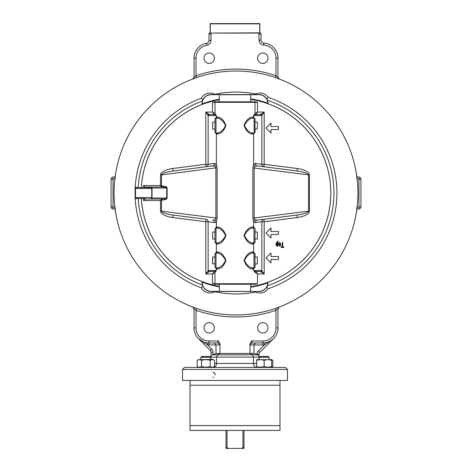 <?xml version="1.0" encoding="UTF-8"?>
<svg xmlns="http://www.w3.org/2000/svg" width="472" height="472" viewBox="0 0 472 472"><rect width="100%" height="100%" fill="white"/><g stroke="black" fill="none" stroke-linecap="round" stroke-linejoin="round"><path stroke-width="0.71" d="M285.477 367.44L184.522 367.44L182.522 369.434L287.477 369.434L285.477 367.44M264.155 360.372C266.656 359.469 269.152 359.469 271.654 360.372C271.654 359.469 271.654 359.469 271.654 360.372C271.654 359.469 271.654 359.469 271.654 360.372L271.654 366.508C271.654 367.411 271.654 367.411 271.654 366.508C271.654 367.411 271.654 367.411 271.654 366.508C269.152 367.411 266.656 367.411 264.155 366.508C261.653 367.411 259.157 367.411 256.656 366.508C256.656 367.411 256.656 367.411 256.656 366.508C256.656 367.411 256.656 367.411 256.656 366.508L256.656 360.372C256.656 359.469 256.656 359.469 256.656 360.372C256.656 359.469 256.656 359.469 256.656 360.372C259.157 359.469 261.653 359.469 264.155 360.372L264.155 366.508M256.656 359.699L271.654 359.699M264.155 357.263L269.152 357.263L268.385 356.496L259.924 356.496L259.157 357.263L264.155 357.263M287.477 369.434L287.477 380.432L182.522 380.432L182.522 369.434M279.979 430.411L279.979 425.608L190.021 425.608L190.021 430.411L279.979 430.411L243.994 430.411L243.994 447.651L242.932 447.651L241.747 448.4L228.253 448.4L227.067 447.651L226.005 447.651L226.005 430.411L205.768 430.411M190.021 425.608L190.021 385.229L279.979 385.229L279.979 380.432M190.021 380.432L190.021 385.229M206.264 430.411L190.021 430.411M279.979 425.608L279.979 385.229M212.825 377.435L213.651 377.358M215.073 374.963C214.955 373.151 214.235 372.308 212.901 372.438M212.589 354.808L216.011 353.445L216.011 344.949L219.338 344.949A2 1.929 90 0 0 217.403 342.949L218.471 340.949L209.013 340.949A12.992 12.992 0 0 1 196.022 327.957L194.022 327.957L194.022 308.894L194.022 327.957A14.992 14.992 0 0 0 209.013 342.949L217.403 342.949L214.471 342.949L216.011 344.949L209.013 344.949A16.992 16.992 0 0 1 207.568 344.884L198.411 338.56L210.282 350.425A2.502 2.502 0 0 1 211.013 352.195L211.031 355.646M257.411 354.808L257.747 354.956M262.987 340.949L262.987 342.949L252.597 342.949L262.987 342.949A14.992 14.992 0 0 0 277.978 327.957L277.978 308.894L279.271 307.03L277.978 308.894L275.978 310.334L275.978 327.957A12.992 12.992 0 0 1 262.987 340.949L251.529 340.949L249.995 344.058L249.995 353.445L220.005 353.445L220.005 344.058L218.471 340.949M189.172 305.614L192.729 307.03L194.022 308.894L195.88 310.24M195.792 308.145L192.729 307.03A2 2 0 0 1 194.022 308.894L192.729 307.03L188.623 305.384M115.492 208.4L114.879 207.131M115.156 209.332L112.666 208.807L113.056 206.848L114.891 207.226L115.888 214.052M214.371 327.816A5.186 5.186 0 0 1 206.594 332.306A5.186 5.186 0 0 1 206.594 323.326A5.186 5.186 0 0 1 214.371 327.816M257.629 327.816A5.186 5.186 0 0 1 265.406 323.326A5.186 5.186 0 0 1 265.406 332.306A5.186 5.186 0 0 1 257.629 327.816M257.399 354.802L253.989 353.445L249.995 353.445L252.39 354.814L253.493 357.097L258.986 357.115L258.986 355.575L257.399 354.802L252.361 354.796M253.989 353.445L253.989 344.949L255.529 342.949M211.013 359.44L211.013 357.115L216.506 357.097L217.61 354.814L220.005 353.445L216.011 353.445M217.639 354.796L212.601 354.802L211.013 355.575L211.013 357.115M211.013 355.575L211.013 352.195L213.014 352.195L213.014 354.643L212.601 354.802M216.506 357.097L253.493 357.097M256.656 363.44L253.493 363.44L253.493 357.133M256.538 367.44C254.691 367.198 253.676 365.865 253.493 363.44L216.506 363.44L216.506 357.133M258.986 359.44L258.986 357.115M283.377 305.384L282.828 305.614M357.121 207.131L356.507 208.4M194.889 307.821L195.184 307.927M195.514 308.045L196.399 308.352M276.781 307.945L277.347 307.738M196.665 308.446L196.022 310.334A123.941 123.941 0 0 0 275.978 310.334L275.335 308.446L276.327 308.098M276.722 307.962L279.271 307.03A2 2 0 0 0 277.978 308.894M259.724 352.425A2.502 2.502 0 0 0 258.986 354.195L258.986 355.575L258.986 354.195A2.502 2.502 0 0 1 259.724 352.425L273.589 338.56L259.724 352.425L258.308 351.015A4.496 4.496 0 0 0 256.992 354.195L256.992 354.643M205.745 342.589L204.582 342.283M203.609 341.94L198.411 338.56L202.099 341.262M207.432 342.867L207.739 342.896L207.568 344.884L211.692 349.014A4.496 4.496 0 0 1 213.014 352.195M202.612 341.516L203.361 341.846M267.5 342.253L264.261 342.896L264.432 344.884L269.901 341.262M269.388 341.516L268.639 341.846M271.872 340.035L273.589 338.56M249.995 344.058L250.661 344.949A2 1.929 -90 0 1 252.597 342.949L251.529 340.949M356.112 214.052L356.867 209.173M214.5 363.44L216.506 363.44C216.323 365.865 215.309 367.198 213.462 367.44M260.963 366.886L261.435 367.122M115.05 176.729L112.666 177.236A2 2 0 0 0 111.062 179.195L111.062 206.848A2 2 0 0 0 112.666 208.807M112.666 177.236L113.056 179.195L114.891 178.811L115.133 176.87M114.879 178.906L115.492 177.637M188.623 80.659L192.729 79.013L194.022 77.142L192.729 79.013L189.172 80.429M210.264 32.845L210.264 23.6L259.742 23.6L259.742 32.845L209.184 33.093A2.997 2.997 0 0 0 209.013 34.096L209.013 40.344A2.997 2.997 0 0 1 206.512 43.3A2.997 2.997 0 0 0 209.013 40.344A2.997 2.997 0 0 1 206.512 43.3A14.992 14.992 0 0 0 194.022 58.085L194.069 77.107M192.729 79.013L192.729 79.013A2 2 0 0 0 194.022 77.142L196.022 75.703L194.022 77.142A2 2 0 0 1 192.729 79.013L193.727 78.641M277.141 76.517L277.548 76.824M282.828 80.429L279.271 79.013L277.978 77.142L277.978 58.085A14.992 14.992 0 0 0 263.818 43.111A2.997 2.997 0 0 1 260.986 40.12L260.986 34.096L260.986 40.12L258.986 40.12A4.997 4.997 0 0 0 263.706 45.111A12.992 12.992 0 0 1 275.978 58.085L275.978 75.703L275.978 58.085L277.978 58.085A14.992 14.992 0 0 0 263.818 43.111A2.997 2.997 0 0 1 260.986 40.12M278.863 78.859L279.271 79.013A2 2 0 0 1 277.978 77.142L279.271 79.013A2 2 0 0 1 277.978 77.142L275.978 75.703A123.941 123.941 0 0 0 196.022 75.703L196.022 58.085A12.992 12.992 0 0 1 206.848 45.271A4.997 4.997 0 0 0 211.013 40.344L211.013 34.096A0.997 0.997 0 0 1 212.011 33.093L259.742 32.845M214.371 58.227A5.186 5.186 0 0 1 209.19 63.413A5.186 5.186 0 0 1 204.004 58.227A5.186 5.186 0 0 1 209.19 53.041A5.186 5.186 0 0 1 214.371 58.227M257.629 58.227A5.186 5.186 0 0 1 265.406 53.737A5.186 5.186 0 0 1 265.406 62.717A5.186 5.186 0 0 1 257.629 58.227M260.986 34.096A2.997 2.997 0 0 0 260.815 33.093A2.997 2.997 0 0 1 260.986 34.096L258.986 34.096L258.986 40.12M279.271 79.013L283.377 80.659M356.507 177.637L357.121 178.906M356.844 209.332L359.334 208.807A2 2 0 0 0 360.938 206.848L360.938 179.195A2 2 0 0 0 359.334 177.236L358.944 179.195L357.109 178.811L356.112 171.985M196.022 75.703L196.641 77.538A122.006 122.006 0 0 1 275.359 77.538L277.925 78.511M278.332 78.659L278.828 78.848M275.359 77.538L275.978 75.703M115.888 171.985L115.121 176.947M359.334 208.807L358.944 206.848L357.109 207.226L356.879 209.096M212.011 33.093L259.683 33.093M277.241 78.263A121.941 121.941 0 0 1 333.911 265.707A121.941 121.941 0 0 1 138.089 265.707A121.941 121.941 0 0 1 194.759 78.263L196.641 77.538M268.179 97.332A9.995 9.995 0 0 0 255.735 94.016A100.955 100.955 0 0 0 214.843 94.311A9.995 9.995 0 0 0 201.261 98.235A100.955 100.955 0 0 0 201.261 287.808A9.995 9.995 0 0 0 214.843 291.731A100.955 100.955 0 0 0 255.735 292.026A9.995 9.995 0 0 0 268.179 288.705A100.955 100.955 0 0 0 268.179 97.332L266.804 99.108L267.341 100.217A8.997 8.997 0 0 1 267.984 103.74A94.837 94.837 0 0 1 267.984 282.297A8.997 8.997 0 0 1 267.341 285.825L266.804 286.935L268.179 288.705M214.843 94.311A9.995 9.995 0 0 1 215.279 94.565L254.721 94.565A9.995 9.995 0 0 1 255.735 94.016M135.198 187.526L135.263 186.458L135.476 187.856L136.963 188.523L151.748 188.523L151.748 197.52L136.963 197.52A0.997 0.708 90 0 1 136.26 198.517L135.924 198.576M136.963 197.52L135.476 198.187L135.263 199.579L135.198 198.517M141.323 187.526A94.837 94.837 0 0 1 202.063 104.465A8.997 8.997 0 0 1 202.382 101.014L202.783 99.934C204.47 96.518 207.214 94.725 211.013 94.565L215.279 94.565M202.783 99.934L201.261 98.235M135.263 199.579L135.511 198.854L136.26 198.517L144.898 198.517M135.901 187.455L135.263 186.458L136.26 187.526L151.04 187.526L136.26 187.526A0.997 0.708 90 0 1 136.963 188.523M135.511 187.189A0.997 0.555 138.2 0 1 135.476 187.856L135.476 198.187A0.997 0.555 41.8 0 1 135.511 198.854M152.037 188.523L151.748 188.523A0.997 0.708 -90 0 0 151.04 187.526A0.997 0.997 0 0 1 152.037 188.523L152.037 197.52A0.997 0.997 0 0 1 151.04 198.517A0.997 0.708 -90 0 0 151.748 197.52L152.037 197.52M261.919 290.982A8.997 8.997 0 0 0 266.804 286.935C265.004 289.849 262.402 291.366 258.986 291.472L211.013 291.472C207.208 291.307 204.464 289.519 202.783 286.109L202.382 285.023A8.997 8.997 0 0 1 202.063 281.572A94.837 94.837 0 0 1 141.323 198.517M254.721 94.565L258.986 94.565C262.402 94.677 265.01 96.194 266.804 99.108M202.783 286.109L201.261 287.808M215.279 291.472A9.995 9.995 0 0 1 214.843 291.731M255.735 292.026A9.995 9.995 0 0 1 254.721 291.472L211.013 291.324A8.844 8.844 0 0 1 202.175 282.138L202.04 281.867A95.114 95.114 0 0 0 219.256 286.651M138.202 198.517A97.952 97.952 0 0 0 202.382 285.023A8.997 8.997 0 0 0 211.013 291.472L211.013 291.324M250.744 287.194A95.32 95.32 0 0 0 267.825 282.87L267.984 282.309M266.904 286.758A8.997 8.997 0 0 0 267.341 285.825A97.952 97.952 0 0 0 267.341 100.217A8.997 8.997 0 0 0 262.031 95.096A8.997 8.997 0 0 1 267.341 100.217M219.256 286.858A95.32 95.32 0 0 1 202.175 282.138M267.984 103.734L267.825 103.173A95.32 95.32 0 0 0 250.744 98.849M219.256 99.391A95.114 95.114 0 0 0 202.04 104.176L202.175 103.905A95.32 95.32 0 0 1 219.256 99.185M202.175 103.905A8.844 8.844 0 0 1 211.013 94.719L211.013 94.565A8.997 8.997 0 0 0 202.382 101.014A97.952 97.952 0 0 0 138.202 187.526M219.256 286.333A94.801 94.801 0 0 1 141.358 198.517M141.358 187.526A94.801 94.801 0 0 1 219.256 99.71M215.008 272.403L216.371 270.486L214.276 271.441A0.997 0.991 180 0 1 215.008 272.403L215.008 283.725L212.512 283.725L214.17 284.227L255.83 284.227L257.488 283.725L215.008 283.725L215.008 272.486A0.997 0.997 0 0 0 214.011 271.483L212.512 273.984L215.008 272.486M254.992 113.64L253.629 115.557L255.724 114.596A0.997 0.991 0 0 1 254.992 113.64L254.992 102.312L257.488 102.312L255.83 101.81L214.17 101.81L212.512 102.312L254.992 102.312L254.992 113.557A0.997 0.997 0 0 0 255.989 114.554L257.488 112.059L254.992 113.557A0.997 0.997 0 0 0 255.989 114.554L260.933 114.389A0.997 0.873 -135 0 1 261.866 115.315L264.196 112.059L260.933 114.389M254.992 239.298L254.992 231.705M253.989 228.005L254.992 229.003A0.997 0.997 0 0 0 253.989 228.005A0.997 0.903 90 0 1 253.086 227.002L252.449 227.002A0.997 0.873 -90 0 0 253.322 228.005L253.989 228.005L253.989 242.997L253.322 242.997C249.706 242.773 246.75 240.277 244.455 235.51C246.738 230.731 249.694 228.23 253.322 228.005L253.989 228.005A0.997 0.997 0 0 1 254.992 229.003L253.629 227.085L253.086 227.002M252.449 227.002C248.992 227.256 246.177 230.094 244 235.51C246.189 240.915 249.004 243.741 252.449 243.994A0.997 0.873 90 0 1 253.322 242.997L253.989 242.997A0.997 0.997 0 0 0 254.992 241.994L253.989 242.997A0.997 0.903 90 0 0 253.086 243.994L253.629 243.912L255.057 241.994L255.057 238.997M252.449 268.987A0.997 0.873 -90 0 1 253.322 267.984C249.694 267.76 246.738 265.258 244.455 260.479C246.75 255.712 249.706 253.216 253.322 252.992L254.278 253.033A0.997 0.926 -73.5 0 1 253.629 252.077L252.449 251.995C249.004 252.243 246.189 255.075 244 260.473C246.177 265.895 248.992 268.733 252.449 268.987L253.086 268.987A0.997 0.903 90 0 1 253.989 267.984L253.322 267.984L253.989 267.984A0.997 0.997 0 0 0 254.992 266.987L254.992 253.989A0.997 0.997 0 0 0 253.989 252.992A0.997 0.903 90 0 1 253.086 251.995M253.086 268.987L253.629 268.904L255.057 266.987L253.989 267.984L253.989 252.992A0.997 0.997 0 0 1 254.992 253.989L253.629 252.077L253.629 243.912A0.997 0.926 -106.5 0 1 254.278 242.956M253.322 252.992A0.997 0.873 90 0 1 252.449 251.995M255.989 271.483A0.997 0.997 0 0 0 254.992 272.486L257.488 273.984L255.989 271.483L260.444 271.483L264.196 273.984L261.376 270.486L253.629 270.486L254.992 272.486A0.997 0.997 0 0 1 255.989 271.483L253.629 270.486L253.629 268.904A0.997 0.926 -106.5 0 1 254.278 267.943M252.868 218.158L253.629 221.504L255.305 222.619L261.866 221.775A2.502 2.325 82.7 0 1 263.877 219.297L264.196 221.775L297.319 217.527L297 215.049L257.317 220.141L255.069 219.763L254.125 218.158L254.125 167.885L255.069 166.274L257.317 165.902A2.502 2.325 97.3 0 1 255.305 163.418L253.629 164.533L252.868 167.885L252.868 218.158L308.499 211.179C307.709 212.736 303.874 214.028 297 215.049M255.305 222.619A2.502 2.325 82.7 0 1 257.317 220.141M257.317 165.902L297 170.994C303.874 172.009 307.709 173.301 308.499 174.864L309.473 174.864A12.88 4.997 7.3 0 0 297.319 168.516L264.196 164.262L263.877 166.74A2.502 2.325 97.3 0 1 261.866 164.262L255.305 163.418M254.278 228.047A0.997 0.926 -73.5 0 1 253.629 227.085L253.629 221.504A2.502 1.953 150.8 0 1 255.069 219.763M255.069 166.274A2.502 1.953 29.2 0 1 253.629 164.533L253.629 133.965L255.057 132.048L255.057 129.051M297.319 217.527A12.88 4.997 -7.3 0 0 309.473 211.179L308.499 211.179L308.499 174.864L252.868 167.885M297 170.994L297.319 168.516M252.449 134.048A0.997 0.873 -90 0 1 253.322 133.051C249.694 132.827 246.738 130.319 244.455 125.54C246.75 120.773 249.706 118.277 253.322 118.053L254.278 118.094A0.997 0.926 -73.5 0 1 253.629 117.139L252.449 117.056C249.004 117.31 246.189 120.136 244 125.54C246.177 130.956 248.992 133.794 252.449 134.048L253.086 134.048A0.997 0.903 90 0 1 253.989 133.051L253.322 133.051L253.989 133.051A0.997 0.997 0 0 0 254.992 132.048L254.992 119.056A0.997 0.997 0 0 0 253.989 118.053A0.997 0.903 90 0 1 253.086 117.056M252.449 117.056A0.997 0.873 90 0 0 253.322 118.053L253.989 118.053L254.278 133.01A0.997 0.926 -106.5 0 0 253.629 133.965L253.086 134.048M254.992 125.552L254.992 132.048L254.278 133.01M255.057 122.053L255.057 119.056L254.992 121.752M255.057 119.056L253.629 117.139L253.629 115.557L261.376 115.557A0.997 0.932 -90 0 0 260.444 114.554M260.933 271.654A0.997 0.873 -45 0 0 261.866 270.721L261.866 221.775L264.196 221.775L264.196 273.984L257.488 273.984L257.488 283.725M260.444 271.483A0.997 0.932 -90 0 0 261.376 270.486M215.008 229.003L214.943 241.994L216.371 243.912L217.551 243.994A0.997 0.873 90 0 0 216.683 242.997C220.306 242.773 223.262 240.272 225.545 235.487C223.25 230.719 220.294 228.224 216.683 228.005L216.011 228.005A0.997 0.997 0 0 0 215.008 229.003L216.011 228.005A0.997 0.997 0 0 0 215.008 229.003L214.943 232.047M216.913 243.994A0.997 0.903 -90 0 0 216.011 242.997L215.008 241.994A0.997 0.997 0 0 0 216.011 242.997L216.683 242.997M217.551 243.994C221.008 243.741 223.822 240.909 225.999 235.487C223.811 230.082 220.996 227.256 217.551 227.002L216.913 227.002A0.997 0.903 -90 0 1 216.011 228.005L216.011 242.997M216.913 227.002L216.371 227.085L214.943 229.003M217.551 227.002A0.997 0.873 -90 0 1 216.683 228.005M215.728 267.943L215.008 266.987L215.008 253.989A0.997 0.997 0 0 1 216.011 252.992L216.683 252.992C220.306 253.216 223.262 255.718 225.545 260.497C223.25 265.27 220.294 267.76 216.683 267.984L215.728 267.943A0.997 0.926 106.5 0 1 216.371 268.904L217.551 268.987C220.996 268.733 223.811 265.901 225.999 260.503C223.822 255.081 221.008 252.249 217.551 251.995L216.913 251.995A0.997 0.903 -90 0 1 216.011 252.992L215.728 253.033A0.997 0.926 73.5 0 0 216.371 252.077L214.943 253.989L214.943 256.992M214.943 263.942L215.008 266.987A0.997 0.997 0 0 0 216.011 267.984L216.683 267.984A0.997 0.873 -90 0 1 217.551 268.987M215.008 266.987A0.997 0.997 0 0 0 216.011 267.984A0.997 0.903 -90 0 1 216.913 268.987M216.913 251.995L216.371 252.077L216.371 243.912A0.997 0.926 106.5 0 0 215.728 242.956M216.683 252.992A0.997 0.873 90 0 0 217.551 251.995M143.541 198.517L143.541 200.517L145.046 199.019L162.008 199.019L160.527 200.517L160.527 211.179L161.501 211.179C162.297 212.736 166.126 214.028 173 215.049L206.122 219.297A2.502 2.325 -82.7 0 1 208.134 221.775L214.695 222.619L216.371 221.504L217.132 218.158L217.132 167.885L215.875 167.885L215.875 218.158L214.931 219.763L212.683 220.141A2.502 2.325 -82.7 0 1 214.695 222.619M214.931 166.274L215.875 167.885L161.501 174.864C162.297 173.301 166.126 172.009 173 170.994L206.122 166.74L205.804 164.262L172.681 168.516L173 170.994L212.683 165.902L214.931 166.274A2.502 1.953 -29.2 0 0 216.371 164.533L214.695 163.418A2.502 2.325 -97.3 0 1 212.683 165.902M173 215.049L172.681 217.527L205.804 221.775L206.122 219.297M214.695 163.418L208.134 164.262A2.502 2.325 -97.3 0 1 206.122 166.74M214.931 219.763A2.502 1.953 -150.8 0 1 216.371 221.504L216.371 227.085A0.997 0.926 73.5 0 1 215.728 228.047M143.541 200.517L160.527 200.517L161.501 200.193L161.501 211.179L217.132 218.158M217.132 167.885L216.371 164.533L216.371 133.965L217.551 134.048C220.996 133.794 223.811 130.968 225.999 125.564C223.822 120.148 221.008 117.31 217.551 117.056A0.997 0.873 -90 0 1 216.683 118.053C220.306 118.277 223.262 120.785 225.545 125.564C223.25 130.331 220.294 132.827 216.683 133.051L216.011 133.051A0.997 0.997 0 0 1 215.008 132.048L216.371 133.965A0.997 0.926 106.5 0 0 215.728 133.01L215.008 132.048L215.008 119.056L216.011 118.053A0.997 0.997 0 0 0 215.008 119.056L214.943 122.1M162.397 186.021L161.501 185.85L161.501 174.864L160.527 174.864L160.527 185.525L162.008 187.024C164.864 187.083 166.433 187.419 166.716 188.021L166.716 198.016C166.433 198.623 164.864 198.96 162.008 199.019A0.997 0.389 -90 0 1 162.397 200.016C165.253 199.898 166.822 199.231 167.112 198.016L167.112 188.021C166.822 186.812 165.253 186.145 162.397 186.021A0.997 0.389 -90 0 1 162.008 187.024L145.046 187.024L143.541 185.525L143.541 187.526M161.111 186.493A0.997 0.354 -63.5 0 0 161.501 185.85L160.527 185.525L143.541 185.525M161.111 199.544A0.997 0.354 -116.5 0 1 161.501 200.193L162.397 200.016M145.541 187.526L145.046 187.024L145.046 187.526M145.046 198.517L145.046 199.019L145.541 198.517M212.512 102.312L212.512 112.059L214.011 114.554A0.997 0.997 0 0 0 215.008 113.557L212.512 112.059L205.804 112.059L208.134 115.315A0.997 0.873 -45 0 1 209.066 114.389L205.804 112.059L205.804 164.262L208.134 164.262L208.134 115.315L208.63 115.557A0.997 0.932 -90 0 1 209.562 114.554L209.066 114.389M217.551 134.048A0.997 0.873 -90 0 0 216.683 133.051L215.728 133.01M217.551 117.056L216.913 117.056A0.997 0.903 -90 0 1 216.011 118.053L216.683 118.053L216.011 118.053A0.997 0.997 0 0 0 215.008 119.056M216.011 118.053L216.011 133.051A0.997 0.903 -90 0 1 216.913 134.048M216.913 117.056L216.371 117.139L214.943 119.056M212.512 283.725L212.512 273.984L205.804 273.984L205.804 221.775L208.134 221.775L208.134 270.721L205.804 273.984L209.562 271.483A0.997 0.932 -90 0 1 208.63 270.486L208.134 270.721A0.997 0.873 45 0 0 209.066 271.654M214.276 271.441L209.562 271.483M214.011 114.554L216.371 115.557L215.008 113.64L215.008 102.312L215.008 113.557A0.997 0.997 0 0 1 214.011 114.554L209.562 114.554M254.992 260.491L254.992 264.285M255.724 271.441A0.997 0.991 180 0 0 254.992 272.403L254.992 272.486M214.17 284.227L219.256 284.227M250.744 284.227L255.83 284.227M255.83 101.81L250.744 101.81M250.744 99.374A94.801 94.801 0 0 1 250.744 286.669M278.48 259.488L278.48 256.491L270.981 256.491L270.981 252.992L265.984 257.989L270.981 262.987L270.981 259.488L278.48 259.488M278.48 234.501L278.48 231.504L270.981 231.504L270.981 228.005L265.984 233.003L270.981 238L270.981 234.501L278.48 234.501M278.48 126.549L278.48 129.552L270.981 129.552L270.981 133.051L265.984 128.054L270.981 123.05L270.981 126.549L278.48 126.549M277.914 246.065L277.524 246.065L277.524 245.593L276.787 246.142L275.719 244.278L276.822 242.36L277.483 242.82L277.483 241.056L277.914 241.056L277.914 246.065M276.852 242.862L277.524 244.23L276.834 245.664L276.155 244.278L276.852 242.862M282.675 246.85L283.82 246.85L283.82 247.44L281.058 247.44L281.058 246.85L282.209 246.85L282.209 242.443L282.675 242.443L282.675 246.85M280.397 245.741L279.607 246.142L278.421 244.301L279.607 242.36L280.793 244.254L280.397 245.741M279.607 242.862L280.35 244.248L279.607 245.635L278.863 244.272L279.607 242.862M219.256 101.81L214.17 101.81M267.984 103.445A95.114 95.114 0 0 0 250.744 99.055M250.744 286.988A95.114 95.114 0 0 0 267.984 282.598M210.134 32.969L210.134 23.724M259.865 32.969L259.865 23.724M210.264 23.848L259.742 23.848M247.493 102.064L219.409 102.011L250.744 101.864L219.256 101.864L219.256 94.719L258.986 94.719A8.844 8.844 0 0 1 267.825 103.173M250.591 284.026L219.256 284.179L250.591 284.026M212.66 232.094L212.66 238.997L212.66 232.094L215.008 232.047M257.34 238.997L257.34 232L257.34 238.997L254.992 238.997M212.66 263.895L212.66 256.992L212.512 263.748L215.008 263.942M257.34 263.99L257.34 256.992L257.34 263.99L254.992 263.99M212.66 122.148L212.66 129.051L212.66 122.148L215.008 122.1M257.34 129.051L257.34 122.053L257.34 129.051L254.992 129.051M242.932 447.651L242.932 430.411M227.067 430.411L227.067 447.651M226.005 447.651L226.005 448.4L228.253 448.4M241.747 448.4L243.994 448.4L243.994 447.651M271.654 367.027L272.81 366.508L272.81 360.372L271.654 359.853M198.352 359.699L212.896 359.44L214.5 360.372C213.061 359.469 211.615 359.469 210.176 360.372C207.291 359.469 204.405 359.469 201.52 360.372C200.075 359.469 198.635 359.469 197.19 360.372L197.19 366.508C198.635 367.411 200.075 367.411 201.52 366.508C204.405 367.411 207.291 367.411 210.176 366.508C211.615 367.411 213.061 367.411 214.5 366.508L212.896 367.44M201.52 360.372L201.52 366.508M210.176 360.372L210.176 366.508M214.5 360.372L214.5 366.508M201.615 356.496L200.848 357.263L210.842 357.263L210.075 356.496L201.615 356.496L200.848 357.263L200.848 359.44M196.022 327.957L196.022 310.334M250.661 344.949L262.987 344.949A16.992 16.992 0 0 0 264.432 344.884L258.308 351.015M252.39 354.814L217.61 354.814M209.013 344.949L209.013 340.949M277.978 327.957L275.978 327.957M192.729 307.03A2 2 0 0 1 194.022 308.894M258.986 354.195L256.992 354.195M210.282 350.425L211.692 349.014M219.338 344.949L220.005 344.058M262.987 342.949L262.987 344.949M111.062 179.195L113.056 179.195L113.056 206.848L111.062 206.848M211.013 40.344L209.013 40.344A2.997 2.997 0 0 1 206.512 43.3A14.992 14.992 0 0 0 194.022 58.085L196.022 58.085M257.989 33.093A0.997 0.997 0 0 1 258.986 34.096M206.512 43.3L206.848 45.271M209.184 33.093A2.997 2.997 0 0 0 209.013 34.096L211.013 34.096M263.706 45.111L263.818 43.111M360.938 206.848L358.944 206.848L358.944 179.195L360.938 179.195M267.825 282.87A8.844 8.844 0 0 1 258.986 291.324M211.013 94.719L219.409 94.565M255.057 232L255.057 229.003M252.449 243.994L253.086 243.994M255.057 266.987L255.057 263.99M255.057 256.992L255.057 253.989M257.488 102.312L257.488 112.059L264.196 112.059L264.196 164.262L261.866 164.262L261.866 115.315L261.376 115.557M309.473 211.179L309.473 174.864M254.992 119.056A0.997 0.997 0 0 0 253.989 118.053M214.943 238.997L214.943 241.994M214.943 266.987L216.371 268.904L216.371 270.486L208.63 270.486M216.011 267.984L216.011 252.992M172.681 168.516A12.88 4.997 172.7 0 0 160.527 174.864M160.527 211.179A12.88 4.997 -172.7 0 0 172.681 217.527M151.907 188.021L167.112 188.021M167.112 198.016L151.907 198.016M208.63 115.557L216.371 115.557L216.371 117.139A0.997 0.926 73.5 0 1 215.728 118.094M214.943 129.051L214.943 132.048M215.008 113.64A0.997 0.991 0 0 1 214.276 114.596M197.19 366.508L198.352 367.181M271.199 367.44L272.81 366.508M257.11 367.44L256.656 367.181M269.152 359.44L269.152 357.263L268.385 356.496M259.157 359.44L259.157 357.263L259.924 356.496M356.95 176.729L359.334 177.236M250.744 101.864L250.591 94.565M250.744 284.179L250.591 291.472M219.256 284.179L219.409 291.472M257.34 232L254.992 232M215.008 238.997L212.66 238.997M257.34 256.992L254.992 256.992M215.008 256.992L212.66 256.992M257.34 122.053L254.992 122.053M215.008 129.051L212.66 129.051M271.199 359.44L272.81 360.372M198.8 359.44L197.19 360.372M210.842 359.44L210.842 357.263L210.075 356.496"/></g></svg>
